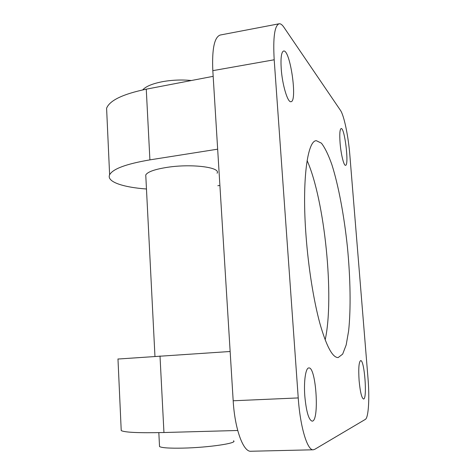 <?xml version="1.0" encoding="UTF-8"?>
<svg xmlns="http://www.w3.org/2000/svg" width="475" height="475" viewBox="0 0 475 475"><rect width="100%" height="100%" fill="white"/><g stroke="black" fill="none" stroke-linecap="round" stroke-linejoin="round"><path stroke-width="0.71" d="M159.493 445.669L159.535 446.559C161.72 447.866 169.563 448.382 183.071 448.115C208.697 447.569 238.236 443.128 233.51 440.806M191.36 80.518C182.056 79.598 172.68 79.937 163.234 81.54C152.808 83.493 145.968 86.278 142.714 89.894M145.849 176.86L145.754 174.966C147.63 171.784 154.998 169.213 167.871 167.242C192.28 163.572 221.112 167.408 217.081 173.221M279.092 23.786L220.222 35.031C214.368 37.109 211.898 48.984 212.818 70.656L274.194 59.779C272.941 37.626 274.58 25.626 279.092 23.786C280.559 23.548 282.15 24.688 283.866 27.206L340.456 110.343C344.072 115.449 348.383 136.426 349.843 155.082L367.988 378.07C369.681 398.032 368.576 417.751 365.34 419.389L314.658 449.368L313.274 449.789C307.396 450.704 300.17 426.9 298.235 397.925L233.183 400.775C234.769 429.02 243.301 452.176 250.901 451.25L313.274 449.789M274.194 59.779L298.235 397.925M359.106 380.594C358.352 368.529 358.868 361.861 360.644 360.596C364.468 359.575 367.49 399.517 363.517 399.012C361.665 398.074 360.192 391.934 359.106 380.594M281.212 68.62C280.577 57.843 281.372 51.977 283.593 51.027C290.166 49.115 297.718 101.721 290.973 101.703C287.743 102.915 282.263 84.823 281.212 68.62M304.808 396.055C303.668 381.158 305.704 367.715 308.827 367.947C316.142 366.48 319.651 421.646 312.111 421.141C308.697 419.93 306.262 411.57 304.808 396.055M340.064 142.761C339.465 134.021 339.821 129.283 341.133 128.547C344.702 127.365 349.25 165.603 345.533 165.312C343.841 165.935 340.913 154.078 340.064 142.761M306.025 235.701C301.821 180.749 307.349 140.475 316.332 140.689L321.433 143.171C324.977 147.796 328.468 154.981 331.9 164.724C338.61 185.921 344.167 216 347.427 247.119C350.431 278.267 350.978 308.839 348.62 330.944L346.18 344.939L342.659 354.13L338.152 357.568C332.536 357.681 326.444 346.311 319.895 323.457C313.69 300.717 308.394 267.645 306.025 235.701M212.818 70.656L233.183 400.775M325.161 339.916C334.543 297.427 324.769 200.343 307.111 160.574M219.901 185.47L217.847 185.719M146.466 189.002C122.687 187.269 106.364 181.688 109.618 174.794C112.789 168.892 126.219 163.922 149.904 159.873L217.663 149.174M230.143 351.494L117.978 359.035M213.168 76.332L146.264 89.175C122.871 94.08 109.654 100.439 106.596 108.252L106.827 113.293M121.161 429.234L121.226 430.599C124.872 432.446 139.11 433.087 163.946 432.517L237.72 430.487M146.264 89.175L149.904 159.873M160.004 355.983L163.946 432.517M158.828 432.636L159.535 446.559M145.754 174.966L154.957 356.303M106.596 108.252L109.618 174.794M117.972 358.922L121.226 430.599"/></g></svg>
